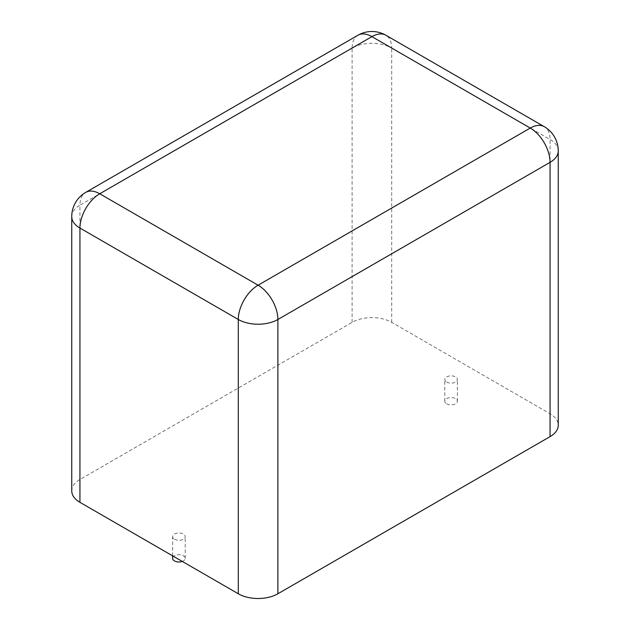 <?xml version="1.0" encoding="UTF-8"?>
<svg xmlns="http://www.w3.org/2000/svg" width="630" height="630" viewBox="0 0 630 630"><rect width="100%" height="100%" fill="white"/><g stroke="black" fill="none" stroke-linecap="round" stroke-linejoin="round"><path stroke-width="0.47" stroke-dasharray="3.15 2.36" d="M71.741 490.912A27.996 16.159 180 0 1 79.939 479.485L352.115 322.347A27.996 16.159 0 0 1 391.702 322.347L550.061 413.768A27.996 16.159 180 0 1 558.259 425.203M446.631 382.056A6.3 3.638 0 0 0 453.498 382.843A6.3 3.638 0 0 0 457.388 379.488A6.3 3.638 0 0 0 451.088 375.85A6.3 3.638 0 0 0 444.788 379.488A6.3 3.638 0 0 0 446.631 382.056M174.463 539.193A6.3 3.638 0 0 0 181.322 539.989A6.3 3.638 0 0 0 185.212 536.626A6.3 3.638 0 0 0 178.912 532.988A6.3 3.638 0 0 0 172.612 536.626A6.3 3.638 0 0 0 174.463 539.193M446.631 403.775A6.3 3.638 0 0 0 453.498 404.562A6.3 3.638 0 0 0 457.388 401.2A6.3 3.638 0 0 0 451.088 397.561A6.3 3.638 0 0 0 444.788 401.2A6.3 3.638 0 0 0 446.631 403.775M182.267 561.417A6.3 3.638 0 0 0 185.212 558.337A6.3 3.638 0 0 0 178.912 554.699A6.3 3.638 0 0 0 172.612 558.337M391.702 322.347L391.702 48.069L550.061 139.49A27.996 16.159 180 0 1 558.259 150.916M550.061 413.768L550.061 139.49A27.996 16.159 -60 0 0 544.265 126.677M352.115 322.347L352.115 48.069A27.996 16.159 180 0 1 391.702 48.069A27.996 16.159 -60 0 0 385.906 35.248M357.911 35.248A27.996 16.159 -120 0 0 352.115 48.069L79.939 205.207L79.939 479.485M71.741 216.633A27.996 16.159 180 0 1 79.939 205.207A27.996 16.159 -120 0 1 85.735 192.386M457.388 401.2L457.388 379.488M444.788 401.2L444.788 379.488M185.212 558.337L185.212 536.626M172.612 555.849L172.612 536.626"/><path stroke-width="0.94" d="M79.939 502.338A27.996 16.159 180 0 1 71.741 490.912L71.741 216.633A27.996 16.159 180 0 0 79.939 228.06L79.939 502.338L238.298 593.767A27.996 16.159 0 0 0 277.885 593.767L277.885 319.489A27.996 16.159 180 0 1 238.298 319.489L79.939 228.06A27.996 16.159 120 0 1 99.737 193.772L371.913 36.635L530.263 128.063A27.996 16.159 -60 0 1 544.265 126.677L385.906 35.248A27.996 27.996 0 0 0 357.911 35.248A27.996 16.159 -120 0 1 371.913 36.635A27.996 16.159 -60 0 1 385.906 35.248M550.061 436.629L550.061 162.351A27.996 16.159 180 0 0 558.259 150.916L558.259 425.203A27.996 16.159 180 0 1 550.061 436.629L277.885 593.767M172.612 555.849L172.612 558.337A6.3 3.638 0 0 0 174.463 560.913A6.3 3.638 0 0 0 182.267 561.417M238.298 593.767L238.298 319.489A27.996 16.159 120 0 1 258.087 285.201A27.996 16.159 60 0 1 277.885 319.489L550.061 162.351A27.996 16.159 60 0 0 530.263 128.063L258.087 285.201L99.737 193.772A27.996 16.159 -120 0 0 85.735 192.386L357.911 35.248M558.259 150.916A27.996 27.996 0 0 0 544.265 126.677M85.735 192.386A27.996 27.996 0 0 0 71.741 216.633"/></g></svg>
